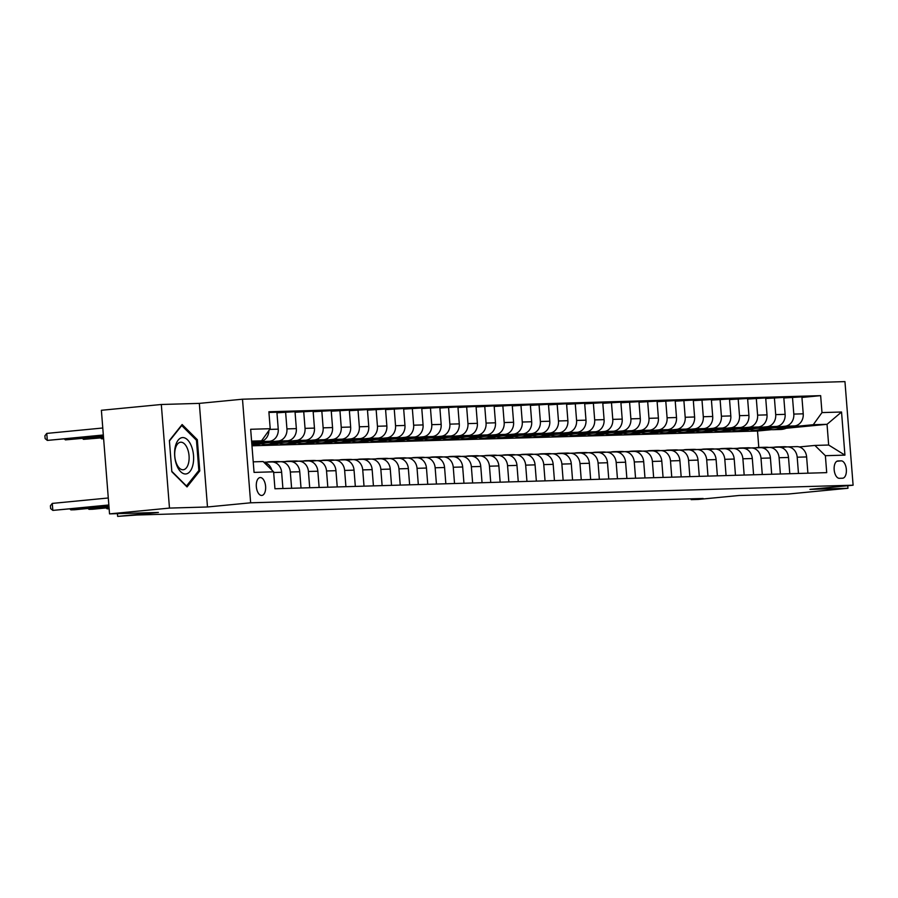 <?xml version="1.0" encoding="UTF-8"?>
<svg xmlns="http://www.w3.org/2000/svg" width="898" height="898" viewBox="0 0 898 898"><rect width="100%" height="100%" fill="white"/><g stroke="black" fill="none" stroke-linecap="round" stroke-linejoin="round"><path stroke-width="1.35" d="M261.677 495.46A8.991 4.625 84.5 0 0 261.834 495.449A8.991 4.625 84.5 0 0 265.595 486.211A8.991 4.625 84.5 0 0 260.263 477.545A8.991 4.625 84.5 0 0 260.106 477.556A8.991 4.625 84.5 0 0 256.345 486.795A8.991 4.625 84.5 0 0 261.677 495.46M161.314 404.493L101.384 410.285L109.534 513.88L169.475 508.088L207.483 506.977L250.643 502.801L242.494 399.206L199.334 403.382L161.314 404.493L169.475 508.088M250.643 502.801L853.1 485.201L844.951 381.605L242.494 399.206M853.1 485.201L809.94 489.376L847.959 488.265L847.757 485.717M847.959 488.265L788.017 494.057L739.144 495.483L698.386 499.423L691.146 499.636L703.134 498.48L136.878 515.014L117.649 516.395L158.407 512.455L109.534 513.88M841.168 460.854L837.98 460.943A8.711 4.479 84.5 0 0 837.823 460.955A8.711 4.479 84.5 0 0 834.186 469.912A8.711 4.479 84.5 0 0 839.349 478.308L842.537 478.219A8.711 4.479 84.5 0 0 842.694 478.207A8.711 4.479 84.5 0 0 846.331 469.25A8.711 4.479 84.5 0 0 841.168 460.854L836.857 461.269M821.984 412.586L841.538 412.014L844.928 455.129L825.374 455.701L814.901 445.43L828.663 445.026L827.036 424.316L813.274 424.709L821.984 412.586L820.649 395.648L268.884 411.767L270.208 428.705L261.509 440.839L251.597 441.12M253.225 461.841L263.136 461.55L273.609 471.82L274.945 488.759L826.71 472.64L825.374 455.701M273.609 471.82L254.055 472.393L250.665 429.278L270.208 428.705M117.436 513.645L117.649 516.395M691.078 498.828L691.146 499.636M758.799 447.451L757.508 431.029L771.651 429.671M786.199 428.256L827.036 424.316L841.538 412.014M814.901 445.43L799.242 446.946M291.614 488.276L290.323 472.011A11.236 9.631 -91.7 0 0 280.412 461.707A11.236 9.631 -91.7 0 0 279.862 461.74L274.26 462.279M309.709 487.749L308.429 471.484A11.236 9.631 -91.7 0 0 298.518 461.179A11.236 9.631 -91.7 0 0 297.956 461.213L292.366 461.752M327.815 487.221L326.535 470.956A11.236 9.631 -91.7 0 0 316.612 460.652A11.236 9.631 -91.7 0 0 316.062 460.685L310.472 461.224M345.921 486.694L344.641 470.429A11.236 9.631 -91.7 0 0 334.718 460.124A11.236 9.631 -91.7 0 0 334.168 460.158L328.567 460.696M364.016 486.155L362.736 469.901A11.236 9.631 -91.7 0 0 352.824 459.596A11.236 9.631 -91.7 0 0 352.263 459.63L346.673 460.169M382.121 485.627L380.842 469.373A11.236 9.631 -91.7 0 0 370.919 459.069A11.236 9.631 -91.7 0 0 370.369 459.103L364.779 459.641M400.227 485.1L398.948 468.846A11.236 9.631 -91.7 0 0 389.025 458.53A11.236 9.631 -91.7 0 0 388.475 458.575L382.885 459.114M418.322 484.572L417.042 468.318A11.236 9.631 -91.7 0 0 407.131 458.002A11.236 9.631 -91.7 0 0 406.581 458.036L400.979 458.586M436.428 484.044L435.148 467.779A11.236 9.631 -91.7 0 0 425.237 457.475A11.236 9.631 -91.7 0 0 424.675 457.509L419.085 458.047M454.534 483.517L453.254 467.252A11.236 9.631 -91.7 0 0 443.331 456.947A11.236 9.631 -91.7 0 0 442.781 456.981L437.191 457.52M472.64 482.989L471.36 466.724A11.236 9.631 -91.7 0 0 461.437 456.42A11.236 9.631 -91.7 0 0 460.887 456.453L455.286 456.992M490.735 482.462L489.455 466.197A11.236 9.631 -91.7 0 0 479.543 455.892A11.236 9.631 -91.7 0 0 478.982 455.926L473.392 456.465M508.84 481.934L507.561 465.669A11.236 9.631 -91.7 0 0 497.638 455.365A11.236 9.631 -91.7 0 0 497.088 455.398L491.498 455.937M526.946 481.395L525.667 465.142A11.236 9.631 -91.7 0 0 515.744 454.837A11.236 9.631 -91.7 0 0 515.194 454.871L509.604 455.409M545.041 480.868L543.761 464.614A11.236 9.631 -91.7 0 0 533.85 454.298A11.236 9.631 -91.7 0 0 533.3 454.343L527.698 454.882M563.147 480.34L561.867 464.086A11.236 9.631 -91.7 0 0 551.956 453.771A11.236 9.631 -91.7 0 0 551.394 453.804L545.804 454.354M581.253 479.813L579.973 463.548A11.236 9.631 -91.7 0 0 570.05 453.243A11.236 9.631 -91.7 0 0 569.5 453.277L563.91 453.827M599.359 479.285L598.079 463.02A11.236 9.631 -91.7 0 0 588.156 452.715A11.236 9.631 -91.7 0 0 587.606 452.749L582.005 453.288M617.454 478.757L616.174 462.492A11.236 9.631 -91.7 0 0 606.262 452.188A11.236 9.631 -91.7 0 0 605.701 452.222L600.111 452.76M635.56 478.23L634.28 461.965A11.236 9.631 -91.7 0 0 624.357 451.66A11.236 9.631 -91.7 0 0 623.807 451.694L618.217 452.233M653.665 477.702L652.386 461.437A11.236 9.631 -91.7 0 0 642.463 451.133A11.236 9.631 -91.7 0 0 641.913 451.166L636.323 451.705M671.76 477.175L670.48 460.91A11.236 9.631 -91.7 0 0 660.569 450.605A11.236 9.631 -91.7 0 0 660.019 450.639L654.418 451.178M689.866 476.636L688.586 460.382A11.236 9.631 -91.7 0 0 678.675 450.078A11.236 9.631 -91.7 0 0 678.113 450.111L672.523 450.65M707.972 476.108L706.692 459.855A11.236 9.631 -91.7 0 0 696.769 449.539A11.236 9.631 -91.7 0 0 696.219 449.584L690.629 450.123M726.078 475.581L724.798 459.327A11.236 9.631 -91.7 0 0 714.875 449.011A11.236 9.631 -91.7 0 0 714.325 449.045L708.724 449.595M744.173 475.053L742.893 458.788A11.236 9.631 -91.7 0 0 732.981 448.484A11.236 9.631 -91.7 0 0 732.42 448.517L726.83 449.056M762.279 474.526L760.999 458.261A11.236 9.631 -91.7 0 0 751.076 447.956A11.236 9.631 -91.7 0 0 750.526 447.99L744.936 448.529M780.384 473.998L779.105 457.733A11.236 9.631 -91.7 0 0 769.182 447.429A11.236 9.631 -91.7 0 0 768.632 447.462L763.042 448.001M798.479 473.471L797.2 457.205A11.236 9.631 -91.7 0 0 787.288 446.901A11.236 9.631 -91.7 0 0 786.738 446.935L781.137 447.473M767.038 429.188L768.318 429.064M788.455 427.111L813.274 424.709M768.924 428.413L794.517 425.944A11.236 9.631 -91.7 0 0 803.227 413.821L801.892 396.882L783.831 397.982M748.943 429.715L750.212 429.592M770.361 427.639L785.099 426.213A11.236 9.631 -91.7 0 0 793.81 414.09L792.474 397.152M750.829 428.941L776.411 426.471A11.236 9.631 -91.7 0 0 785.121 414.348L783.786 397.41L765.736 398.521M730.837 430.243L732.106 430.12M752.255 428.166L767.004 426.741A11.236 9.631 -91.7 0 0 775.704 414.618L774.379 397.679M732.723 429.469L758.305 426.999A11.236 9.631 -91.7 0 0 767.015 414.876L765.691 397.937L747.63 399.049M712.731 430.771L714.011 430.647M734.149 428.694L748.898 427.268A11.236 9.631 -91.7 0 0 757.609 415.145L756.273 398.207M714.617 429.996L740.21 427.527A11.236 9.631 -91.7 0 0 748.921 415.404L747.585 398.465L729.524 399.576M694.637 431.298L695.905 431.175M716.043 429.233L730.792 427.807A11.236 9.631 -91.7 0 0 739.503 415.673L738.167 398.734M696.511 430.535L722.104 428.054A11.236 9.631 -91.7 0 0 730.815 415.931L729.479 398.993L711.418 400.104M676.531 431.826L677.799 431.702M697.948 429.76L712.686 428.335A11.236 9.631 -91.7 0 0 721.397 416.201L720.073 399.262M678.417 431.062L703.998 428.582A11.236 9.631 -91.7 0 0 712.709 416.459L711.373 399.52L693.323 400.631M658.425 432.353L659.693 432.23M679.842 430.288L694.592 428.862A11.236 9.631 -91.7 0 0 703.302 416.739L701.967 399.801M660.311 431.59L685.904 429.109A11.236 9.631 -91.7 0 0 694.603 416.986L693.278 400.048L675.217 401.159M640.319 432.881L641.599 432.757M661.736 430.816L676.486 429.39A11.236 9.631 -91.7 0 0 685.196 417.267L683.861 400.328M642.205 432.118L667.798 429.648A11.236 9.631 -91.7 0 0 676.508 417.514L675.173 400.575L657.111 401.687M622.224 433.408L623.493 433.296M643.641 431.343L658.38 429.918A11.236 9.631 -91.7 0 0 667.091 417.795L665.755 400.856M624.11 432.645L649.692 430.176A11.236 9.631 -91.7 0 0 658.402 418.041L657.067 401.103L639.017 402.214M604.118 433.947L605.387 433.824M625.536 431.871L640.285 430.445A11.236 9.631 -91.7 0 0 648.985 418.322L647.66 401.384M606.004 433.173L631.586 430.703A11.236 9.631 -91.7 0 0 640.296 418.58L638.972 401.642L620.911 402.742M586.012 434.475L587.292 434.351M607.43 432.398L622.179 430.973A11.236 9.631 -91.7 0 0 630.89 418.85L629.554 401.911M587.898 433.7L613.491 431.231A11.236 9.631 -91.7 0 0 622.202 419.108L620.866 402.169L602.805 403.281M567.918 435.002L569.186 434.879M589.324 432.926L604.073 431.5A11.236 9.631 -91.7 0 0 612.784 419.377L611.448 402.439M569.792 434.228L595.385 431.758A11.236 9.631 -91.7 0 0 604.096 419.635L602.76 402.697L584.71 403.808M549.812 435.53L551.08 435.407M571.229 433.465L585.967 432.039A11.236 9.631 -91.7 0 0 594.678 419.905L593.354 402.966M551.698 434.767L577.279 432.286A11.236 9.631 -91.7 0 0 585.99 420.163L584.654 403.224L566.604 404.336M531.706 436.058L532.974 435.934M553.123 433.992L567.873 432.567A11.236 9.631 -91.7 0 0 576.583 420.432L575.248 403.494M533.592 435.294L559.185 432.814A11.236 9.631 -91.7 0 0 567.884 420.691L566.559 403.752L548.498 404.863M513.6 436.585L514.88 436.462M535.017 434.52L549.767 433.094A11.236 9.631 -91.7 0 0 558.477 420.971L557.142 404.033M515.486 435.822L541.079 433.341A11.236 9.631 -91.7 0 0 549.789 421.218L548.454 404.28L530.392 405.391M495.505 437.113L496.774 436.989M516.922 435.047L531.661 433.622A11.236 9.631 -91.7 0 0 540.371 421.499L539.036 404.56M497.391 436.349L522.973 433.88A11.236 9.631 -91.7 0 0 531.683 421.746L530.348 404.807L512.298 405.918M477.399 437.64L478.668 437.517M498.817 435.575L513.566 434.149A11.236 9.631 -91.7 0 0 522.266 422.026L520.941 405.088M479.285 436.877L504.878 434.408A11.236 9.631 -91.7 0 0 513.577 422.273L512.253 405.335L494.192 406.446M459.293 438.179L460.573 438.056M480.711 436.102L495.46 434.677A11.236 9.631 -91.7 0 0 504.171 422.554L502.835 405.615M461.179 437.405L486.772 434.935A11.236 9.631 -91.7 0 0 495.483 422.801L494.147 405.862L476.086 406.974M441.199 438.707L442.467 438.583M462.605 436.63L477.354 435.204A11.236 9.631 -91.7 0 0 486.065 423.081L484.729 406.143M443.073 437.932L468.666 435.463A11.236 9.631 -91.7 0 0 477.377 423.34L476.041 406.401L457.991 407.512M423.093 439.234L424.361 439.111M444.51 437.158L459.248 435.732A11.236 9.631 -91.7 0 0 467.959 423.609L466.634 406.671M424.979 438.46L450.56 435.99A11.236 9.631 -91.7 0 0 459.271 423.867L457.935 406.929L439.885 408.04M404.987 439.762L406.255 439.638M426.404 437.685L441.154 436.26A11.236 9.631 -91.7 0 0 449.864 424.137L448.529 407.198M406.873 438.987L432.466 436.518A11.236 9.631 -91.7 0 0 441.165 424.395L439.84 407.456L421.779 408.568M386.881 440.289L388.161 440.166M408.298 438.224L423.048 436.798A11.236 9.631 -91.7 0 0 431.758 424.664L430.423 407.726M388.767 439.526L414.36 437.045A11.236 9.631 -91.7 0 0 423.07 424.922L421.734 407.984L403.673 409.095M368.786 440.817L370.055 440.694M390.203 438.752L404.942 437.326A11.236 9.631 -91.7 0 0 413.652 425.192L412.317 408.253M370.672 440.054L396.254 437.573A11.236 9.631 -91.7 0 0 404.964 425.45L403.629 408.511L385.579 409.623M350.68 441.345L351.949 441.221M372.098 439.279L386.847 437.854A11.236 9.631 -91.7 0 0 395.547 425.731L394.222 408.792M352.566 440.581L378.159 438.101A11.236 9.631 -91.7 0 0 386.858 425.978L385.534 409.039L367.473 410.15M332.574 441.872L333.854 441.749M353.992 439.807L368.741 438.381A11.236 9.631 -91.7 0 0 377.452 426.258L376.116 409.32M334.46 441.109L360.053 438.639A11.236 9.631 -91.7 0 0 368.764 426.505L367.428 409.567L349.367 410.678M314.48 442.4L315.748 442.287M335.886 440.334L350.635 438.909A11.236 9.631 -91.7 0 0 359.346 426.786L358.01 409.847M316.354 441.636L341.947 439.167A11.236 9.631 -91.7 0 0 350.658 427.033L349.322 410.094L331.272 411.205M296.374 442.939L297.642 442.815M317.791 440.862L332.529 439.436A11.236 9.631 -91.7 0 0 341.24 427.313L339.915 410.375M298.259 442.164L323.841 439.694A11.236 9.631 -91.7 0 0 332.552 427.571L331.216 410.633L313.166 411.733M278.268 443.466L279.536 443.343M299.685 441.389L314.435 439.964A11.236 9.631 -91.7 0 0 323.145 427.841L321.81 410.902M280.154 442.692L305.747 440.222A11.236 9.631 -91.7 0 0 314.457 428.099L313.121 411.161L295.06 412.272M260.173 443.994L261.441 443.87M281.579 441.917L296.329 440.491A11.236 9.631 -91.7 0 0 305.039 428.368L303.704 411.43M262.048 443.219L287.641 440.75A11.236 9.631 -91.7 0 0 296.351 428.627L295.015 411.688L276.954 412.799M263.484 442.445L278.223 441.03A11.236 9.631 -91.7 0 0 286.933 428.896L285.598 411.958M251.743 442.995L269.535 441.277A11.236 9.631 -91.7 0 0 278.245 429.154L276.91 412.216L268.929 412.451M251.687 442.366L260.128 441.558A11.236 9.631 -91.7 0 0 268.872 430.58M251.642 441.782L261.509 440.839M757.508 431.029L251.968 445.801M807.897 473.19L806.617 456.936A11.236 9.631 -91.7 0 0 796.694 446.62L787.288 446.901M820.649 395.648L801.936 397.455M789.791 473.717L788.511 457.464A11.236 9.631 -91.7 0 0 778.6 447.148L769.182 447.429M771.696 474.245L770.417 457.991A11.236 9.631 -91.7 0 0 760.494 447.687L751.076 447.956M753.59 474.784L752.311 458.519A11.236 9.631 -91.7 0 0 742.388 448.214L732.981 448.484M735.484 475.311L734.205 459.046A11.236 9.631 -91.7 0 0 724.293 448.742L714.875 449.011M717.379 475.839L716.099 459.574A11.236 9.631 -91.7 0 0 706.187 449.269L696.769 449.539M699.284 476.367L698.004 460.102A11.236 9.631 -91.7 0 0 688.081 449.797L678.675 450.078M681.178 476.894L679.898 460.629A11.236 9.631 -91.7 0 0 669.975 450.325L660.569 450.605M663.072 477.422L661.792 461.168A11.236 9.631 -91.7 0 0 651.881 450.852L642.463 451.133M644.977 477.949L643.698 461.695A11.236 9.631 -91.7 0 0 633.775 451.38L624.357 451.66M626.871 478.477L625.592 462.223A11.236 9.631 -91.7 0 0 615.669 451.919L606.262 452.188M608.765 479.004L607.486 462.751A11.236 9.631 -91.7 0 0 597.574 452.446L588.156 452.715M590.66 479.543L589.38 463.278A11.236 9.631 -91.7 0 0 579.468 452.974L570.05 453.243M572.565 480.071L571.285 463.806A11.236 9.631 -91.7 0 0 561.362 453.501L551.956 453.771M554.459 480.598L553.179 464.333A11.236 9.631 -91.7 0 0 543.256 454.029L533.85 454.298M536.353 481.126L535.073 464.861A11.236 9.631 -91.7 0 0 525.162 454.556L515.744 454.837M518.258 481.654L516.979 465.389A11.236 9.631 -91.7 0 0 507.056 455.084L497.638 455.365M500.152 482.181L498.873 465.927A11.236 9.631 -91.7 0 0 488.95 455.612L479.543 455.892M482.046 482.709L480.767 466.455A11.236 9.631 -91.7 0 0 470.855 456.139L461.437 456.42M463.952 483.236L462.672 466.982A11.236 9.631 -91.7 0 0 452.749 456.678L443.331 456.947M445.846 483.775L444.566 467.51A11.236 9.631 -91.7 0 0 434.643 457.205L425.237 457.475M427.74 484.303L426.46 468.038A11.236 9.631 -91.7 0 0 416.537 457.733L407.131 458.002M409.634 484.83L408.354 468.565A11.236 9.631 -91.7 0 0 398.443 458.261L389.025 458.53M391.539 485.358L390.26 469.093A11.236 9.631 -91.7 0 0 380.337 458.788L370.919 459.069M373.433 485.885L372.154 469.62A11.236 9.631 -91.7 0 0 362.231 459.316L352.824 459.596M355.327 486.413L354.048 470.148A11.236 9.631 -91.7 0 0 344.136 459.843L334.718 460.124M337.233 486.941L335.953 470.687A11.236 9.631 -91.7 0 0 326.03 460.371L316.612 460.652M319.127 487.468L317.847 471.214A11.236 9.631 -91.7 0 0 307.924 460.91L298.518 461.179M301.021 487.996L299.741 471.742A11.236 9.631 -91.7 0 0 289.829 461.437L280.412 461.707M282.915 488.534L281.635 472.269A11.236 9.631 -91.7 0 0 271.724 461.965L263.788 462.189M271.78 470.024A11.236 9.631 -91.7 0 0 263.956 462.358M828.663 445.026L844.928 455.129M207.483 506.977L199.334 403.382M171.832 471.731L187.042 486.929L199.783 470.922L197.336 439.717L182.126 424.529L169.385 440.536L171.832 471.731M196.033 439.852L197.336 439.717M198.391 471.057L199.783 470.922M786.996 446.912A21.496 18.42 -91.7 0 0 783.988 446.71L781.238 446.8A21.496 18.42 -91.7 0 0 780.373 446.845M781.316 447.462A21.496 18.42 -91.7 0 0 776.748 446.923A21.496 18.42 -91.7 0 0 773.795 447.294M784.886 447.114A21.496 18.42 -91.7 0 0 781.238 446.8M776.748 446.923L779.498 446.845A21.496 18.42 88.3 0 1 783.527 447.249M781.406 427.212A21.496 18.42 88.3 0 1 773.268 429.704A21.496 18.42 88.3 0 1 767.812 428.907M789.51 426.427A21.496 18.42 88.3 0 1 780.508 429.491L777.758 429.57A21.496 18.42 -91.7 0 0 786.446 426.718M784.504 426.909A21.496 18.42 88.3 0 1 776.018 429.626L773.268 429.704M776.882 429.57A21.496 18.42 -91.7 0 0 777.758 429.57M768.89 447.44A21.496 18.42 -91.7 0 0 765.882 447.249L763.132 447.327A21.496 18.42 -91.7 0 0 762.267 447.372M763.21 447.99A21.496 18.42 -91.7 0 0 758.642 447.451A21.496 18.42 -91.7 0 0 755.689 447.821M766.791 447.642A21.496 18.42 -91.7 0 0 763.132 447.327M758.642 447.451L761.403 447.372A21.496 18.42 88.3 0 1 765.422 447.776M750.784 447.967A21.496 18.42 -91.7 0 0 747.787 447.776L745.037 447.855A21.496 18.42 -91.7 0 0 744.161 447.9M745.104 448.517A21.496 18.42 -91.7 0 0 740.547 447.979A21.496 18.42 -91.7 0 0 737.584 448.349M748.685 448.169A21.496 18.42 -91.7 0 0 745.037 447.855M740.547 447.979L743.297 447.9A21.496 18.42 88.3 0 1 747.316 448.304M732.689 448.495A21.496 18.42 -91.7 0 0 729.681 448.304L726.931 448.383A21.496 18.42 -91.7 0 0 726.067 448.428M726.998 449.045A21.496 18.42 -91.7 0 0 722.441 448.517A21.496 18.42 -91.7 0 0 719.478 448.877M730.579 448.697A21.496 18.42 -91.7 0 0 726.931 448.383M722.441 448.517L725.191 448.428A21.496 18.42 88.3 0 1 729.221 448.832M763.3 427.74A21.496 18.42 88.3 0 1 755.162 430.232A21.496 18.42 88.3 0 1 749.707 429.435M771.404 426.954A21.496 18.42 88.3 0 1 762.402 430.019L759.652 430.097A21.496 18.42 -91.7 0 0 768.34 427.246M766.398 427.437A21.496 18.42 88.3 0 1 757.912 430.153L755.162 430.232M758.788 430.097A21.496 18.42 -91.7 0 0 759.652 430.097M745.205 428.267A21.496 18.42 88.3 0 1 737.056 430.759A21.496 18.42 88.3 0 1 731.601 429.962M753.31 427.482A21.496 18.42 88.3 0 1 744.307 430.546L741.546 430.625A21.496 18.42 -91.7 0 0 750.245 427.774M748.292 427.964A21.496 18.42 88.3 0 1 739.817 430.681L737.056 430.759M740.682 430.625A21.496 18.42 -91.7 0 0 741.546 430.625M727.099 428.795A21.496 18.42 88.3 0 1 718.961 431.287A21.496 18.42 88.3 0 1 713.495 430.49M735.204 428.009A21.496 18.42 88.3 0 1 726.201 431.074L723.451 431.152A21.496 18.42 -91.7 0 0 732.139 428.312M730.197 428.492A21.496 18.42 88.3 0 1 721.711 431.208L718.961 431.287M722.576 431.152A21.496 18.42 -91.7 0 0 723.451 431.152M714.584 449.034A21.496 18.42 -91.7 0 0 711.575 448.832L708.825 448.91A21.496 18.42 -91.7 0 0 707.961 448.955M708.904 449.572A21.496 18.42 -91.7 0 0 704.335 449.045A21.496 18.42 -91.7 0 0 701.383 449.404M712.473 449.225A21.496 18.42 -91.7 0 0 708.825 448.91M704.335 449.045L707.085 448.966A21.496 18.42 88.3 0 1 711.115 449.359M708.993 429.323A21.496 18.42 88.3 0 1 700.855 431.815A21.496 18.42 88.3 0 1 695.4 431.018M717.098 428.537A21.496 18.42 88.3 0 1 708.095 431.601L705.345 431.68A21.496 18.42 -91.7 0 0 714.033 428.84M712.092 429.019A21.496 18.42 88.3 0 1 703.605 431.736L700.855 431.815M704.481 431.691A21.496 18.42 -91.7 0 0 705.345 431.68M182.676 437.573A18.263 9.407 84.5 0 0 174.695 456.049A18.263 9.407 84.5 0 0 185.538 473.976A18.263 9.407 84.5 0 0 193.519 455.499A18.263 9.407 84.5 0 0 182.676 437.573M180.835 442.209A13.829 7.117 84.5 0 0 180.588 442.22A13.829 7.117 84.5 0 0 174.807 456.431A13.829 7.117 84.5 0 0 183.001 469.766A13.829 7.117 84.5 0 0 183.248 469.744A13.829 7.117 84.5 0 0 189.029 455.544A13.829 7.117 84.5 0 0 180.835 442.209M169.419 440.997L181.722 425.551L196.46 440.267L198.84 470.496L186.481 485.998L171.81 471.338M696.478 449.561A21.496 18.42 -91.7 0 0 693.481 449.359L690.719 449.438A21.496 18.42 -91.7 0 0 689.855 449.494M690.798 450.1A21.496 18.42 -91.7 0 0 686.24 449.572A21.496 18.42 -91.7 0 0 683.277 449.943M694.379 449.752A21.496 18.42 -91.7 0 0 690.719 449.438M686.24 449.572L688.99 449.494A21.496 18.42 88.3 0 1 693.009 449.887M678.372 450.089A21.496 18.42 -91.7 0 0 675.375 449.887L672.624 449.965A21.496 18.42 -91.7 0 0 671.749 450.021M672.692 450.628A21.496 18.42 -91.7 0 0 668.134 450.1A21.496 18.42 -91.7 0 0 665.171 450.47M676.273 450.291A21.496 18.42 -91.7 0 0 672.624 449.965M668.134 450.1L670.885 450.021A21.496 18.42 88.3 0 1 674.903 450.414M660.277 450.616A21.496 18.42 -91.7 0 0 657.269 450.414L654.519 450.493A21.496 18.42 -91.7 0 0 653.654 450.549M654.597 451.155A21.496 18.42 -91.7 0 0 650.029 450.628A21.496 18.42 -91.7 0 0 647.076 450.998M658.167 450.818A21.496 18.42 -91.7 0 0 654.519 450.493M650.029 450.628L652.779 450.549A21.496 18.42 88.3 0 1 656.808 450.942M642.171 451.144A21.496 18.42 -91.7 0 0 639.163 450.942L636.413 451.032A21.496 18.42 -91.7 0 0 635.548 451.077M636.491 451.694A21.496 18.42 -91.7 0 0 631.923 451.155A21.496 18.42 -91.7 0 0 628.97 451.526M640.072 451.346A21.496 18.42 -91.7 0 0 636.413 451.032M631.923 451.155L634.684 451.077A21.496 18.42 88.3 0 1 638.702 451.481M624.065 451.672A21.496 18.42 -91.7 0 0 621.068 451.469L618.318 451.559A21.496 18.42 -91.7 0 0 617.442 451.604M618.385 452.222A21.496 18.42 -91.7 0 0 613.828 451.683A21.496 18.42 -91.7 0 0 610.865 452.053M621.966 451.874A21.496 18.42 -91.7 0 0 618.318 451.559M613.828 451.683L616.578 451.604A21.496 18.42 88.3 0 1 620.597 452.008M690.899 429.85A21.496 18.42 88.3 0 1 682.749 432.342A21.496 18.42 88.3 0 1 677.294 431.545M698.992 429.064A21.496 18.42 88.3 0 1 689.99 432.129L687.239 432.219A21.496 18.42 -91.7 0 0 695.928 429.367M693.986 429.558A21.496 18.42 88.3 0 1 685.5 432.264L682.749 432.342M686.375 432.219A21.496 18.42 -91.7 0 0 687.239 432.219M672.793 430.378A21.496 18.42 88.3 0 1 664.655 432.87A21.496 18.42 88.3 0 1 659.188 432.073M680.897 429.603A21.496 18.42 88.3 0 1 671.895 432.668L669.145 432.746A21.496 18.42 -91.7 0 0 677.833 429.895M675.891 430.086A21.496 18.42 88.3 0 1 667.405 432.791L664.655 432.87M668.269 432.746A21.496 18.42 -91.7 0 0 669.145 432.746M654.687 430.905A21.496 18.42 88.3 0 1 646.549 433.408A21.496 18.42 88.3 0 1 641.093 432.6M662.791 430.131A21.496 18.42 88.3 0 1 653.789 433.195L651.039 433.274A21.496 18.42 -91.7 0 0 659.727 430.423M657.785 430.613A21.496 18.42 88.3 0 1 649.299 433.319L646.549 433.408M650.163 433.274A21.496 18.42 -91.7 0 0 651.039 433.274M636.581 431.444A21.496 18.42 88.3 0 1 628.443 433.936A21.496 18.42 88.3 0 1 622.988 433.139M644.685 430.658A21.496 18.42 88.3 0 1 635.683 433.723L632.933 433.801A21.496 18.42 -91.7 0 0 641.621 430.95M639.679 431.141A21.496 18.42 88.3 0 1 631.193 433.846L628.443 433.936M632.069 433.801A21.496 18.42 -91.7 0 0 632.933 433.801M618.486 431.972A21.496 18.42 88.3 0 1 610.337 434.464A21.496 18.42 88.3 0 1 604.882 433.667M626.591 431.186A21.496 18.42 88.3 0 1 617.588 434.25L614.827 434.329A21.496 18.42 -91.7 0 0 623.526 431.478M621.573 431.669A21.496 18.42 88.3 0 1 613.098 434.385L610.337 434.464M613.963 434.329A21.496 18.42 -91.7 0 0 614.827 434.329M605.97 452.199A21.496 18.42 -91.7 0 0 602.962 452.008L600.212 452.087A21.496 18.42 -91.7 0 0 599.348 452.132M600.291 452.749A21.496 18.42 -91.7 0 0 595.722 452.21A21.496 18.42 -91.7 0 0 592.759 452.581M603.86 452.401A21.496 18.42 -91.7 0 0 600.212 452.087M595.722 452.21L598.472 452.132A21.496 18.42 88.3 0 1 602.502 452.536M600.38 432.499A21.496 18.42 88.3 0 1 592.242 434.991A21.496 18.42 88.3 0 1 586.776 434.194M608.485 431.714A21.496 18.42 88.3 0 1 599.482 434.778L596.732 434.856A21.496 18.42 -91.7 0 0 605.42 432.005M603.478 432.196A21.496 18.42 88.3 0 1 594.992 434.913L592.242 434.991M595.857 434.856A21.496 18.42 -91.7 0 0 596.732 434.856M587.864 452.727A21.496 18.42 -91.7 0 0 584.856 452.536L582.106 452.614A21.496 18.42 -91.7 0 0 581.242 452.659M582.185 453.277A21.496 18.42 -91.7 0 0 577.616 452.749A21.496 18.42 -91.7 0 0 574.664 453.108M585.754 452.929A21.496 18.42 -91.7 0 0 582.106 452.614M577.616 452.749L580.366 452.659A21.496 18.42 88.3 0 1 584.396 453.063M582.274 433.027A21.496 18.42 88.3 0 1 574.136 435.519A21.496 18.42 88.3 0 1 568.681 434.722M590.379 432.241A21.496 18.42 88.3 0 1 581.376 435.306L578.626 435.384A21.496 18.42 -91.7 0 0 587.314 432.544M585.373 432.724A21.496 18.42 88.3 0 1 576.886 435.44L574.136 435.519M577.762 435.384A21.496 18.42 -91.7 0 0 578.626 435.384M569.759 453.254A21.496 18.42 -91.7 0 0 566.761 453.063L564.011 453.142A21.496 18.42 -91.7 0 0 563.136 453.187M564.079 453.804A21.496 18.42 -91.7 0 0 559.521 453.277A21.496 18.42 -91.7 0 0 556.558 453.636M567.659 453.456A21.496 18.42 -91.7 0 0 564.011 453.142M559.521 453.277L562.271 453.187A21.496 18.42 88.3 0 1 566.29 453.591M564.18 433.554A21.496 18.42 88.3 0 1 556.03 436.046A21.496 18.42 88.3 0 1 550.575 435.249M572.284 432.769A21.496 18.42 88.3 0 1 563.271 435.833L560.52 435.912A21.496 18.42 -91.7 0 0 569.209 433.072M567.267 433.251A21.496 18.42 88.3 0 1 558.781 435.968L556.03 436.046M559.656 435.923A21.496 18.42 -91.7 0 0 560.52 435.912M551.653 453.793A21.496 18.42 -91.7 0 0 548.656 453.591L545.905 453.67A21.496 18.42 -91.7 0 0 545.03 453.714M545.973 454.332A21.496 18.42 -91.7 0 0 541.415 453.804A21.496 18.42 -91.7 0 0 538.452 454.175M549.554 453.984A21.496 18.42 -91.7 0 0 545.905 453.67M541.415 453.804L544.166 453.726A21.496 18.42 88.3 0 1 548.184 454.119M546.074 434.082A21.496 18.42 88.3 0 1 537.936 436.574A21.496 18.42 88.3 0 1 532.469 435.777M554.178 433.296A21.496 18.42 88.3 0 1 545.176 436.361L542.426 436.45A21.496 18.42 -91.7 0 0 551.114 433.599M549.172 433.79A21.496 18.42 88.3 0 1 540.686 436.495L537.936 436.574M541.55 436.45A21.496 18.42 -91.7 0 0 542.426 436.45M533.558 454.321A21.496 18.42 -91.7 0 0 530.55 454.119L527.799 454.197A21.496 18.42 -91.7 0 0 526.935 454.253M527.878 454.859A21.496 18.42 -91.7 0 0 523.309 454.332A21.496 18.42 -91.7 0 0 520.357 454.702M531.448 454.511A21.496 18.42 -91.7 0 0 527.799 454.197M523.309 454.332L526.06 454.253A21.496 18.42 88.3 0 1 530.089 454.646M527.968 434.61A21.496 18.42 88.3 0 1 519.83 437.101A21.496 18.42 88.3 0 1 514.374 436.305M536.072 433.824A21.496 18.42 88.3 0 1 527.07 436.888L524.32 436.978A21.496 18.42 -91.7 0 0 533.008 434.127M531.066 434.318A21.496 18.42 88.3 0 1 522.58 437.023L519.83 437.101M523.444 436.978A21.496 18.42 -91.7 0 0 524.32 436.978M515.452 454.848A21.496 18.42 -91.7 0 0 512.455 454.646L509.694 454.725A21.496 18.42 -91.7 0 0 508.829 454.781M509.772 455.387A21.496 18.42 -91.7 0 0 505.204 454.859A21.496 18.42 -91.7 0 0 502.251 455.23M513.353 455.05A21.496 18.42 -91.7 0 0 509.694 454.725M505.204 454.859L507.965 454.781A21.496 18.42 88.3 0 1 511.983 455.174M509.862 435.137A21.496 18.42 88.3 0 1 501.724 437.629A21.496 18.42 88.3 0 1 496.268 436.832M517.966 434.363A21.496 18.42 88.3 0 1 508.964 437.427L506.214 437.506A21.496 18.42 -91.7 0 0 514.902 434.654M512.96 434.845A21.496 18.42 88.3 0 1 504.474 437.551L501.724 437.629M505.35 437.506A21.496 18.42 -91.7 0 0 506.214 437.506M497.346 455.376A21.496 18.42 -91.7 0 0 494.349 455.174L491.599 455.252A21.496 18.42 -91.7 0 0 490.723 455.308M491.666 455.926A21.496 18.42 -91.7 0 0 487.109 455.387A21.496 18.42 -91.7 0 0 484.145 455.757M495.247 455.578A21.496 18.42 -91.7 0 0 491.599 455.252M487.109 455.387L489.859 455.308A21.496 18.42 88.3 0 1 493.878 455.701M479.251 455.903A21.496 18.42 -91.7 0 0 476.243 455.701L473.493 455.791A21.496 18.42 -91.7 0 0 472.629 455.836M473.572 456.453A21.496 18.42 -91.7 0 0 469.003 455.915A21.496 18.42 -91.7 0 0 466.04 456.285M477.141 456.105A21.496 18.42 -91.7 0 0 473.493 455.791M469.003 455.915L471.753 455.836A21.496 18.42 88.3 0 1 475.783 456.24M461.145 456.431A21.496 18.42 -91.7 0 0 458.137 456.229L455.387 456.319A21.496 18.42 -91.7 0 0 454.523 456.364M455.466 456.981A21.496 18.42 -91.7 0 0 450.897 456.442A21.496 18.42 -91.7 0 0 447.945 456.813M459.035 456.633A21.496 18.42 -91.7 0 0 455.387 456.319M450.897 456.442L453.647 456.364A21.496 18.42 88.3 0 1 457.677 456.768M443.04 456.959A21.496 18.42 -91.7 0 0 440.042 456.768L437.292 456.846A21.496 18.42 -91.7 0 0 436.417 456.891M437.36 457.509A21.496 18.42 -91.7 0 0 432.802 456.97A21.496 18.42 -91.7 0 0 429.839 457.34M440.94 457.161A21.496 18.42 -91.7 0 0 437.292 456.846M432.802 456.97L435.552 456.891A21.496 18.42 88.3 0 1 439.571 457.295M424.934 457.486A21.496 18.42 -91.7 0 0 421.937 457.295L419.186 457.374A21.496 18.42 -91.7 0 0 418.311 457.419M419.254 458.036A21.496 18.42 -91.7 0 0 414.696 457.509A21.496 18.42 -91.7 0 0 411.733 457.868M422.835 457.688A21.496 18.42 -91.7 0 0 419.186 457.374M414.696 457.509L417.447 457.419A21.496 18.42 88.3 0 1 421.465 457.823M406.839 458.025A21.496 18.42 -91.7 0 0 403.831 457.823L401.08 457.901A21.496 18.42 -91.7 0 0 400.216 457.946M401.159 458.564A21.496 18.42 -91.7 0 0 396.59 458.036A21.496 18.42 -91.7 0 0 393.638 458.395M404.729 458.216A21.496 18.42 -91.7 0 0 401.08 457.901M396.59 458.036L399.341 457.958A21.496 18.42 88.3 0 1 403.37 458.35M388.733 458.552A21.496 18.42 -91.7 0 0 385.736 458.35L382.975 458.429A21.496 18.42 -91.7 0 0 382.11 458.485M383.053 459.091A21.496 18.42 -91.7 0 0 378.485 458.564A21.496 18.42 -91.7 0 0 375.532 458.934M386.634 458.743A21.496 18.42 -91.7 0 0 382.975 458.429M378.485 458.564L381.246 458.485A21.496 18.42 88.3 0 1 385.264 458.878M370.627 459.08A21.496 18.42 -91.7 0 0 367.63 458.878L364.88 458.957A21.496 18.42 -91.7 0 0 364.004 459.013M364.947 459.619A21.496 18.42 -91.7 0 0 360.39 459.091A21.496 18.42 -91.7 0 0 357.426 459.462M368.528 459.282A21.496 18.42 -91.7 0 0 364.88 458.957M360.39 459.091L363.14 459.013A21.496 18.42 88.3 0 1 367.159 459.406M491.767 435.676A21.496 18.42 88.3 0 1 483.629 438.168A21.496 18.42 88.3 0 1 478.163 437.36M499.872 434.89A21.496 18.42 88.3 0 1 490.869 437.955L488.108 438.033A21.496 18.42 -91.7 0 0 496.807 435.182M494.854 435.373A21.496 18.42 88.3 0 1 486.379 438.078L483.629 438.168M487.244 438.033A21.496 18.42 -91.7 0 0 488.108 438.033M473.661 436.204A21.496 18.42 88.3 0 1 465.523 438.695A21.496 18.42 88.3 0 1 460.057 437.898M481.766 435.418A21.496 18.42 88.3 0 1 472.763 438.482L470.013 438.561A21.496 18.42 -91.7 0 0 478.701 435.71M476.759 435.9A21.496 18.42 88.3 0 1 468.273 438.617L465.523 438.695M469.138 438.561A21.496 18.42 -91.7 0 0 470.013 438.561M455.555 436.731A21.496 18.42 88.3 0 1 447.417 439.223A21.496 18.42 88.3 0 1 441.962 438.426M463.66 435.945A21.496 18.42 88.3 0 1 454.657 439.01L451.907 439.088A21.496 18.42 -91.7 0 0 460.595 436.237M458.654 436.428A21.496 18.42 88.3 0 1 450.167 439.144L447.417 439.223M451.043 439.088A21.496 18.42 -91.7 0 0 451.907 439.088M437.461 437.259A21.496 18.42 88.3 0 1 429.311 439.751A21.496 18.42 88.3 0 1 423.856 438.954M445.565 436.473A21.496 18.42 88.3 0 1 436.551 439.537L433.801 439.616A21.496 18.42 -91.7 0 0 442.501 436.765M440.548 436.956A21.496 18.42 88.3 0 1 432.073 439.672L429.311 439.751M432.937 439.616A21.496 18.42 -91.7 0 0 433.801 439.616M419.355 437.786A21.496 18.42 88.3 0 1 411.217 440.278A21.496 18.42 88.3 0 1 405.75 439.481M427.459 437A21.496 18.42 88.3 0 1 418.457 440.065L415.707 440.143A21.496 18.42 -91.7 0 0 424.395 437.304M422.453 437.483A21.496 18.42 88.3 0 1 413.967 440.2L411.217 440.278M414.831 440.143A21.496 18.42 -91.7 0 0 415.707 440.143M401.249 438.314A21.496 18.42 88.3 0 1 393.111 440.806A21.496 18.42 88.3 0 1 387.655 440.009M409.353 437.528A21.496 18.42 88.3 0 1 400.351 440.592L397.601 440.671A21.496 18.42 -91.7 0 0 406.289 437.831M404.347 438.011A21.496 18.42 88.3 0 1 395.861 440.727L393.111 440.806M396.725 440.682A21.496 18.42 -91.7 0 0 397.601 440.671M383.143 438.841A21.496 18.42 88.3 0 1 375.005 441.333A21.496 18.42 88.3 0 1 369.549 440.536M391.247 438.056A21.496 18.42 88.3 0 1 382.245 441.12L379.495 441.21A21.496 18.42 -91.7 0 0 388.183 438.359M386.241 438.55A21.496 18.42 88.3 0 1 377.755 441.255L375.005 441.333M378.63 441.21A21.496 18.42 -91.7 0 0 379.495 441.21M365.048 439.369A21.496 18.42 88.3 0 1 356.91 441.861A21.496 18.42 88.3 0 1 351.444 441.064M373.153 438.594A21.496 18.42 88.3 0 1 364.15 441.659L361.389 441.737A21.496 18.42 -91.7 0 0 370.088 438.886M368.135 439.077A21.496 18.42 88.3 0 1 359.66 441.782L356.91 441.861M360.525 441.737A21.496 18.42 -91.7 0 0 361.389 441.737M352.532 459.608A21.496 18.42 -91.7 0 0 349.524 459.406L346.774 459.484A21.496 18.42 -91.7 0 0 345.91 459.54M346.853 460.146A21.496 18.42 -91.7 0 0 342.284 459.619A21.496 18.42 -91.7 0 0 339.321 459.989M350.422 459.81A21.496 18.42 -91.7 0 0 346.774 459.484M342.284 459.619L345.034 459.54A21.496 18.42 88.3 0 1 349.064 459.933M346.942 439.897A21.496 18.42 88.3 0 1 338.804 442.388A21.496 18.42 88.3 0 1 333.349 441.591M355.047 439.122A21.496 18.42 88.3 0 1 346.044 442.186L343.294 442.265A21.496 18.42 -91.7 0 0 351.982 439.414M350.04 439.605A21.496 18.42 88.3 0 1 341.554 442.31L338.804 442.388M342.419 442.265A21.496 18.42 -91.7 0 0 343.294 442.265M334.426 460.135A21.496 18.42 -91.7 0 0 331.418 459.933L328.668 460.012A21.496 18.42 -91.7 0 0 327.804 460.068M328.747 460.685A21.496 18.42 -91.7 0 0 324.178 460.146A21.496 18.42 -91.7 0 0 321.226 460.517M332.316 460.337A21.496 18.42 -91.7 0 0 328.668 460.012M324.178 460.146L326.928 460.068A21.496 18.42 88.3 0 1 330.958 460.461M328.836 440.435A21.496 18.42 88.3 0 1 320.698 442.927A21.496 18.42 88.3 0 1 315.243 442.13M336.941 439.65A21.496 18.42 88.3 0 1 327.938 442.714L325.188 442.793A21.496 18.42 -91.7 0 0 333.876 439.941M331.934 440.132A21.496 18.42 88.3 0 1 323.448 442.837L320.698 442.927M324.324 442.793A21.496 18.42 -91.7 0 0 325.188 442.793M316.321 460.663A21.496 18.42 -91.7 0 0 313.323 460.461L310.573 460.551A21.496 18.42 -91.7 0 0 309.698 460.595M310.641 461.213A21.496 18.42 -91.7 0 0 306.083 460.674A21.496 18.42 -91.7 0 0 303.12 461.044M314.221 460.865A21.496 18.42 -91.7 0 0 310.573 460.551M306.083 460.674L308.833 460.595A21.496 18.42 88.3 0 1 312.852 461M310.742 440.963A21.496 18.42 88.3 0 1 302.592 443.455A21.496 18.42 88.3 0 1 297.137 442.658M318.846 440.177A21.496 18.42 88.3 0 1 309.832 443.242L307.082 443.32A21.496 18.42 -91.7 0 0 315.782 440.469M313.829 440.66A21.496 18.42 88.3 0 1 305.354 443.376L302.592 443.455M306.218 443.32A21.496 18.42 -91.7 0 0 307.082 443.32M298.215 461.19A21.496 18.42 -91.7 0 0 295.218 461L292.467 461.078A21.496 18.42 -91.7 0 0 291.592 461.123M292.535 461.74A21.496 18.42 -91.7 0 0 287.977 461.202A21.496 18.42 -91.7 0 0 285.014 461.572M296.116 461.392A21.496 18.42 -91.7 0 0 292.467 461.078M107.053 507.853L107.131 508.818L109.118 508.627M106.087 507.942L107.131 508.818L109.129 508.762M287.977 461.202L290.728 461.123A21.496 18.42 88.3 0 1 294.757 461.527M292.636 441.49A21.496 18.42 88.3 0 1 284.498 443.982A21.496 18.42 88.3 0 1 279.031 443.185M300.74 440.705A21.496 18.42 88.3 0 1 291.738 443.769L288.988 443.848A21.496 18.42 -91.7 0 0 297.676 440.997M295.734 441.187A21.496 18.42 88.3 0 1 287.248 443.904L284.498 443.982M288.112 443.848A21.496 18.42 -91.7 0 0 288.988 443.848M103.607 438.628L101.62 438.819L103.618 438.763M101.553 437.854L101.62 438.819L100.576 437.943M280.12 461.718A21.496 18.42 -91.7 0 0 277.112 461.527L274.361 461.606A21.496 18.42 -91.7 0 0 273.497 461.651M274.44 462.268A21.496 18.42 -91.7 0 0 269.871 461.74A21.496 18.42 -91.7 0 0 266.919 462.1M278.01 461.92A21.496 18.42 -91.7 0 0 274.361 461.606M88.958 508.38L89.025 509.346L109.028 507.415M87.982 508.47L89.025 509.346L92.651 509.245L109.04 507.651M269.871 461.74L272.622 461.651A21.496 18.42 88.3 0 1 276.651 462.055M274.53 442.018A21.496 18.42 88.3 0 1 266.392 444.51A21.496 18.42 88.3 0 1 260.936 443.713M282.634 441.232A21.496 18.42 88.3 0 1 273.632 444.297L270.882 444.375A21.496 18.42 -91.7 0 0 279.57 441.524M277.628 441.715A21.496 18.42 88.3 0 1 269.142 444.431L266.392 444.51M270.006 444.375A21.496 18.42 -91.7 0 0 270.882 444.375M103.517 437.416L83.525 439.358L103.539 437.663M83.447 438.381L83.525 439.358L82.47 438.482M70.852 508.908L70.931 509.873L108.927 506.203M69.876 508.998L70.931 509.873L74.545 509.772L108.95 506.45M256.424 442.546A21.496 18.42 88.3 0 1 251.867 444.521M264.528 441.76A21.496 18.42 88.3 0 1 255.526 444.824L252.776 444.903A21.496 18.42 -91.7 0 0 261.464 442.063M259.522 442.243A21.496 18.42 88.3 0 1 251.889 444.914A21.496 18.42 -91.7 0 0 252.776 444.903M103.416 436.204L65.419 439.885L103.438 436.45M65.341 438.909L65.419 439.885L64.364 439.01M108.288 497.986L52.275 503.408L52.825 510.401L108.838 504.99M52.275 503.408L50.411 505.776L50.625 508.571L52.825 510.401L108.849 505.237M102.776 427.998L46.763 433.408L47.313 440.413L103.349 435.238M103.326 434.991L47.313 440.413L45.125 438.583L44.9 435.777L46.763 433.408M785.099 426.213L794.517 425.944M767.004 426.741L776.411 426.471M748.898 427.268L758.305 426.999M730.792 427.807L740.21 427.527M712.686 428.335L722.104 428.054M694.592 428.862L703.998 428.582M676.486 429.39L685.904 429.109M658.38 429.918L667.798 429.648M640.285 430.445L649.692 430.176M622.179 430.973L631.586 430.703M604.073 431.5L613.491 431.231M585.967 432.039L595.385 431.758M567.873 432.567L577.279 432.286M549.767 433.094L559.185 432.814M531.661 433.622L541.079 433.341M513.566 434.149L522.973 433.88M495.46 434.677L504.878 434.408M477.354 435.204L486.772 434.935M459.248 435.732L468.666 435.463M441.154 436.26L450.56 435.99M423.048 436.798L432.466 436.518M404.942 437.326L414.36 437.045M386.847 437.854L396.254 437.573M368.741 438.381L378.159 438.101M350.635 438.909L360.053 438.639M332.529 439.436L341.947 439.167M314.435 439.964L323.841 439.694M296.329 440.491L305.747 440.222M278.223 441.03L287.641 440.75M260.128 441.558L269.535 441.277M793.81 414.09L803.227 413.821M797.2 457.205L806.617 456.936M779.105 457.733L788.511 457.464M775.704 414.618L785.121 414.348M760.999 458.261L770.417 457.991M757.609 415.145L767.015 414.876M742.893 458.788L752.311 458.519M739.503 415.673L748.921 415.404M724.798 459.327L734.205 459.046M721.397 416.201L730.815 415.931M706.692 459.855L716.099 459.574M703.302 416.739L712.709 416.459M688.586 460.382L698.004 460.102M685.196 417.267L694.603 416.986M670.48 460.91L679.898 460.629M667.091 417.795L676.508 417.514M652.386 461.437L661.792 461.168M648.985 418.322L658.402 418.041M634.28 461.965L643.698 461.695M630.89 418.85L640.296 418.58M616.174 462.492L625.592 462.223M612.784 419.377L622.202 419.108M598.079 463.02L607.486 462.751M594.678 419.905L604.096 419.635M579.973 463.548L589.38 463.278M576.583 420.432L585.99 420.163M561.867 464.086L571.285 463.806M558.477 420.971L567.884 420.691M543.761 464.614L553.179 464.333M540.371 421.499L549.789 421.218M525.667 465.142L535.073 464.861M522.266 422.026L531.683 421.746M507.561 465.669L516.979 465.389M504.171 422.554L513.577 422.273M489.455 466.197L498.873 465.927M486.065 423.081L495.483 422.801M471.36 466.724L480.767 466.455M467.959 423.609L477.377 423.34M453.254 467.252L462.672 466.982M449.864 424.137L459.271 423.867M435.148 467.779L444.566 467.51M431.758 424.664L441.165 424.395M417.042 468.318L426.46 468.038M413.652 425.192L423.07 424.922M398.948 468.846L408.354 468.565M395.547 425.731L404.964 425.45M380.842 469.373L390.26 469.093M377.452 426.258L386.858 425.978M362.736 469.901L372.154 469.62M359.346 426.786L368.764 426.505M344.641 470.429L354.048 470.148M341.24 427.313L350.658 427.033M326.535 470.956L335.953 470.687M323.145 427.841L332.552 427.571M308.429 471.484L317.847 471.214M305.039 428.368L314.457 428.099M290.323 472.011L299.741 471.742M286.933 428.896L296.351 428.627M273.666 472.505L281.635 472.269M269.714 429.401L278.245 429.154"/></g></svg>
